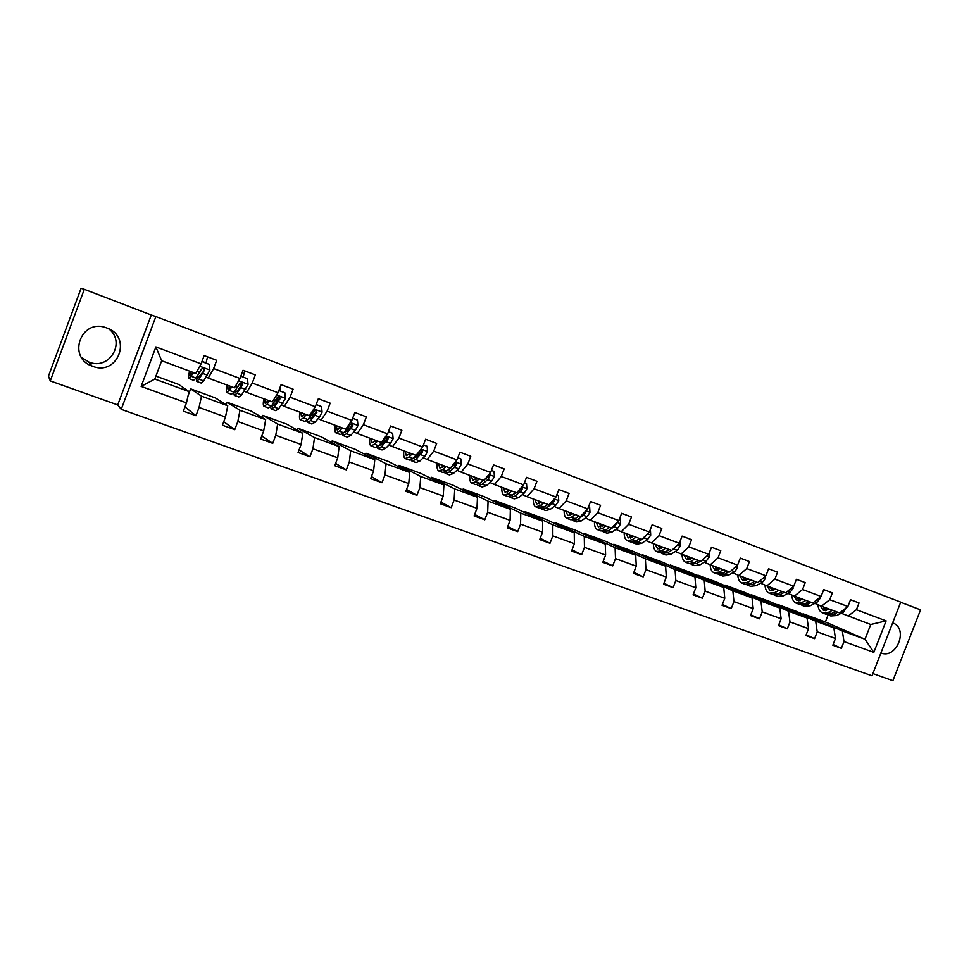 <?xml version="1.0" encoding="UTF-8"?>
<svg xmlns="http://www.w3.org/2000/svg" width="969" height="969" viewBox="0 0 969 969"><rect width="100%" height="100%" fill="white"/><g stroke="black" fill="none" stroke-linecap="round" stroke-linejoin="round"><path stroke-width="1.45" d="M892.655 622.91L892.631 622.897C908.922 628.215 896.688 659.514 880.918 652.973L880.906 652.973M106.832 327.994L106.033 327.716C80.972 318.256 66.788 357.404 92.103 366.1L92.576 366.282C117.939 376.517 132.777 336.727 106.832 327.994M81.481 357.391L89.039 362.127C109.618 370.655 126.454 341.754 108.54 328.709M48.45 376.129L81.081 288.302L84.303 289.307L50.255 380.926L48.45 376.129M872.863 673.564L892.885 680.698L920.55 609.864L900.685 602.258M121.234 409.342L872.003 675.793L900.734 602.137L155.864 316.56L121.234 409.342L117.721 404.933L151.285 314.986L84.303 289.307M50.255 380.926L117.721 404.933M803.265 614.407L842.315 630.916L864.99 639.225L873.82 652.379L843.999 641.563L841.371 648.309L833.11 644.518M803.458 613.91L825.37 621.953L864.99 639.225L870.731 624.508L841.274 613.256M842.315 630.916L843.999 641.563M777.538 604.995L815.68 621.165L833.837 627.815L835.472 638.462L832.831 645.233L841.371 648.309M835.472 638.462L817.218 631.836L814.578 638.644L806.172 634.768M751.375 595.414L788.56 611.233L807.044 617.992L808.534 628.687L805.881 635.519L814.578 638.644M808.534 628.687L789.965 621.941L787.288 628.82L778.749 624.835M724.751 585.676L724.982 585.094L760.956 601.119L779.766 608.011L781.123 618.731L778.446 625.623L787.288 628.82M781.123 618.731L762.203 611.863L759.514 618.803L750.83 614.721M697.668 575.768L697.91 575.15L732.855 590.824L752.005 597.837L753.204 608.605L750.503 615.557L759.514 618.803M753.204 608.605L733.933 601.604L731.232 608.605L722.389 604.426M670.112 565.69L670.366 565.036L704.221 580.334L723.734 587.48L724.764 598.285L722.05 605.298L731.232 608.605M724.764 598.285L705.153 591.163L702.416 598.224L693.429 593.924M642.072 555.431L642.338 554.74L675.066 569.651L694.943 576.93L695.803 587.771L693.077 594.857L702.416 598.224M695.803 587.771L675.817 580.516L673.067 587.65L663.935 583.217M613.522 545.002L613.813 544.263L645.366 558.774L665.606 566.187L666.309 577.064L663.547 584.21L673.067 587.65M666.309 577.064L645.948 569.663L643.174 576.87L633.871 572.316M584.464 534.391L584.767 533.604L615.097 547.679L635.725 555.237L636.245 566.15L633.472 573.369L643.174 576.87M636.245 566.15L615.497 558.616L612.699 565.884L603.239 561.196M554.874 523.587L555.201 522.739L584.259 536.378L605.274 544.081L605.613 555.031L602.815 562.323L612.699 565.884M605.613 555.031L584.464 547.352L581.642 554.692L572.025 549.847M524.738 512.589L525.089 511.68L552.814 524.871L574.242 532.72L574.387 543.694L571.565 551.058L581.642 554.692M574.387 543.694L552.827 535.869L549.98 543.282L540.205 538.279M494.045 501.409L494.42 500.428L520.765 513.122L542.604 521.128L542.555 532.138L539.709 539.576L549.98 543.282M542.555 532.138L520.571 524.156L517.7 531.642L507.756 526.458M462.782 490.023L463.182 488.945L488.085 501.155L510.36 509.306L510.094 520.353L507.223 527.875L517.7 531.642M510.094 520.353L487.673 512.213L484.791 519.784L474.677 514.406M430.914 478.432L431.362 477.269L454.752 488.945L477.475 497.267L476.99 508.337L474.095 515.932L484.791 519.784M476.99 508.337L454.122 500.04L451.215 507.683L440.943 502.075M398.441 466.646L398.937 465.35L420.752 476.482L443.923 484.972L443.221 496.08L440.301 503.747L451.215 507.683M443.221 496.08L419.892 487.613L416.961 495.329L406.532 489.49M365.337 454.655L365.882 453.213L386.062 463.776L409.705 472.436L408.773 483.579L405.829 491.319L416.961 495.329M408.773 483.579L384.959 474.931L382.004 482.732L371.418 476.603M331.58 442.458L332.185 440.847L350.669 450.815L374.797 459.657L373.61 470.813L370.642 478.65L382.004 482.732M373.61 470.813L349.312 461.995L346.333 469.88L335.601 463.412M297.144 430.066L297.834 428.225L314.537 437.576L339.162 446.6L337.733 457.792L334.741 465.701L346.333 469.88M337.733 457.792L312.926 448.78L309.91 456.75L299.058 449.895M262.005 417.494L262.805 415.362L277.655 424.059L302.8 433.276L301.093 444.492L298.077 452.487L309.91 456.75M301.093 444.492L275.765 435.299L272.737 443.354L261.775 436.014M226.128 404.763L227.073 402.244L239.985 410.262L265.663 419.674L263.689 430.914L260.649 438.993L272.737 443.354M263.689 430.914L237.817 421.527L234.764 429.667L223.73 421.721M188.107 395.582L190.627 388.86L201.516 396.176L227.739 405.781L225.486 417.045L222.422 425.221L234.764 429.667M225.486 417.045L199.057 407.452L195.968 415.689L184.946 406.919M186.46 402.874L141.147 386.425L155.9 346.914L201.067 363.859L195.811 373.453L161.666 360.747L154.822 379.073L189.016 391.597L186.46 402.874L183.359 411.147L195.968 415.689M213.628 368.571L239.973 378.455L234.474 387.842L208.287 378.092L213.628 368.571L216.717 360.323L204.168 355.587L201.067 363.859M252.267 383.07L278.055 392.748L272.337 401.917L246.707 392.384L252.267 383.07L255.332 374.906L243.037 370.267L239.973 378.455M290.082 397.254L315.337 406.726L309.414 415.713L284.305 406.374L290.082 397.254L293.123 389.187L281.095 384.645L278.055 392.748M327.122 411.147L351.844 420.425L345.727 429.219L321.139 420.074L327.122 411.147L330.138 403.165L318.353 398.719L315.337 406.726M363.387 424.761L387.612 433.846L381.301 442.458L357.21 433.494L363.387 424.761L366.379 416.852L354.848 412.503L351.844 420.425M398.925 438.085L422.654 446.988L416.161 455.418L392.554 446.636L398.925 438.085L401.881 430.272L390.58 425.997L387.612 433.846M433.737 451.142L456.993 459.875L450.331 468.136L427.196 459.524L433.737 451.142L436.668 443.414L425.597 439.223L422.654 446.988M467.845 463.945L490.641 472.497L483.822 480.588L461.135 472.157L467.845 463.945L470.764 456.29L459.912 452.184L456.993 459.875M501.288 476.494L523.635 484.875L516.659 492.809L494.42 484.536L501.288 476.494L504.183 468.911L493.536 464.89L490.641 472.497M534.076 488.788L555.988 497.012L548.854 504.788L527.051 496.673L534.076 488.788L536.935 481.29L526.506 477.342L523.635 484.875M566.223 500.852L587.711 508.919L580.443 516.525L559.052 508.568L566.223 500.852L569.069 493.427L558.834 489.563L555.988 497.012M597.752 512.686L618.828 520.583L611.427 528.057L590.436 520.244L597.752 512.686L600.574 505.321L590.545 501.53L587.711 508.919M628.675 524.277L649.363 532.042L641.829 539.37L621.238 531.702L628.675 524.277L631.473 516.998L621.638 513.279L618.828 520.583M659.029 535.663L679.317 543.282L671.662 550.465L651.447 542.943L659.029 535.663L661.803 528.456L652.149 524.81L649.363 532.042M688.802 546.843L708.727 554.316L700.95 561.354L681.11 553.977L688.802 546.843L691.563 539.697L682.079 536.111L679.317 543.282M718.029 557.805L737.579 565.133L729.693 572.049L710.216 564.806L718.029 557.805L720.766 550.731L711.464 547.206L708.727 554.316M746.724 568.561L765.91 575.768L757.928 582.551L738.802 575.441L746.724 568.561L749.437 561.56L740.304 558.108L737.579 565.133M774.885 579.135L793.732 586.209L785.641 592.858L766.867 585.882L774.885 579.135L777.574 572.182L768.611 568.803L765.91 575.768M802.55 589.515L821.058 596.456L812.87 602.997L794.423 596.129L802.55 589.515L805.215 582.623L796.409 579.305L793.732 586.209M829.718 599.702L847.899 606.521L839.614 612.941L821.494 606.194L829.718 599.702L832.359 592.883L823.711 589.612L821.058 596.456M848.093 616.09L856.402 609.707L859.031 602.96L850.54 599.75L847.899 606.521M856.402 609.707L886.114 620.863L873.82 652.379M821.494 606.194L814.844 603.408M777.744 604.462L795.258 610.906L833.837 627.815M815.68 621.165L817.218 631.836M794.423 596.129L787.93 593.403M751.581 594.857L769.41 601.41L807.044 617.992M788.56 611.233L789.965 621.941M766.867 585.882L760.544 583.205M724.982 585.094L743.102 591.744L779.766 608.011M760.956 601.119L762.203 611.863M738.802 575.441L732.661 572.836M697.91 575.15L716.345 581.921L752.005 597.837M732.855 590.824L733.933 601.604M710.216 564.806L704.257 562.274M670.366 565.036L689.129 571.928L723.734 587.48M704.221 580.334L705.153 591.163M681.11 553.977L675.345 551.506M642.338 554.74L661.439 561.754L694.943 576.93M675.066 569.651L675.817 580.516M651.447 542.943L645.887 540.557M613.813 544.263L633.254 551.409L665.606 566.187M645.366 558.774L645.948 569.663M621.238 531.702L615.884 529.389M584.767 533.604L604.559 540.872L635.725 555.237M615.097 547.679L615.497 558.616M590.436 520.244L585.312 518.003M555.201 522.739L575.344 530.14L605.274 544.081M584.259 536.378L584.464 547.352M559.052 508.568L554.147 506.412M525.089 511.68L545.608 519.214L574.242 532.72M552.814 524.871L552.827 535.869M527.051 496.673L522.388 494.602M494.42 500.428L515.326 508.095L542.604 521.128M520.765 513.122L520.571 524.156M494.42 484.536L490.011 482.55M463.182 488.945L484.476 496.77L510.36 509.306M488.085 501.155L487.673 512.213M461.135 472.157L456.993 470.268M451.506 467.761L450.864 467.47M431.362 477.269L453.056 485.227L477.475 497.267M454.752 488.945L454.122 500.04M427.196 459.524L423.308 457.731M417.869 455.212L416.961 454.8M398.937 465.35L421.031 473.466L443.923 484.972M420.752 476.482L419.892 487.613M392.554 446.636L388.957 444.953M383.567 442.409L382.501 441.912M365.882 453.213L388.412 461.486L409.705 472.436M386.062 463.776L384.959 474.931M357.21 433.494L353.915 431.908M348.574 429.34L347.58 428.867M332.185 440.847L355.151 449.277L374.797 459.657M350.669 450.815L349.312 461.995M321.139 420.074L318.147 418.596M297.834 428.225L321.248 436.825L339.162 446.6M314.537 437.576L312.926 448.78M284.305 406.374L281.64 405.018M262.805 415.362L286.679 424.131L302.8 433.276M277.655 424.059L275.765 435.299M246.707 392.384L244.37 391.149M227.073 402.244L251.431 411.183L265.663 419.674M239.985 410.262L237.817 421.527M208.287 378.092L206.312 376.989M190.627 388.86L215.469 397.98L227.739 405.781M201.516 396.176L199.057 407.452M155.9 346.914L161.666 360.747M151.285 314.986L155.864 316.56M825.37 621.953L828.083 614.976M155.924 376.105L178.793 384.511L189.016 391.597M154.822 379.073L141.147 386.425M886.114 620.863L870.731 624.508M192.916 372.375L190.106 375.439L190.154 371.357M193.752 372.69L188.943 378.552C188.289 377.971 188.507 375.5 189.561 371.127M201.903 361.619L209.231 364.38L209.885 370.17L203.696 380.902L201.177 383.082L196.719 381.435M206.034 363.121L207.523 356.846M203.635 370.558L204.084 369.092M209.231 364.38L201.927 361.582M196.319 377.692L196.537 381.362L199.033 379.17L204.459 370.206L203.502 368.196L201.479 369.092L196.077 378.08L193.606 380.284L189.112 378.613M204.459 370.206L197.7 378.249L197.422 376.02M231.07 386.57L228.006 389.49L227.812 385.359M232.051 386.934L226.855 392.578C226.068 391.948 226.152 389.453 227.121 385.105M247.458 378.746L240.821 376.202L247.458 378.746L248.064 384.463L241.608 394.952L238.846 397.011L234.498 395.413M243.255 377.111L244.6 370.861M240.288 386.946L241.535 382.464M233.735 392.724L234.292 395.328L237.03 393.257L242.734 384.523L241.826 382.537L239.815 383.433L234.135 392.191L231.421 394.262L227.049 392.651M242.734 384.523L242.165 384.233L237.732 390.519L235.455 392.251L234.995 390.991M268.437 400.476L265.143 403.261L264.707 399.083M269.564 400.887L266.911 404.339L263.992 406.314C263.071 405.636 263.047 403.128 263.907 398.78M278.878 390.555L284.874 392.808L285.455 398.453L278.721 408.724L275.729 410.662L271.514 409.1M279.714 390.822L280.937 385.068M276.553 402.196L277.837 396.854M284.874 392.808L278.89 390.507M270.545 407.016L271.284 409.015L274.251 407.065L280.223 398.525L279.338 396.575L277.364 397.46L271.405 406.011L268.461 407.973L264.222 406.399M280.223 398.525L279.569 398.211L274.893 404.327L272.422 405.963L271.974 405.284M305.041 414.09L301.504 416.743L300.85 412.528M306.301 414.55L303.515 417.918L300.378 419.771C299.324 419.056 299.191 416.525 299.954 412.188M316.148 404.558L321.526 406.58L322.083 412.164L319.54 416.961L315.095 422.205L311.873 424.022L307.779 422.508M312.297 416.682L312.769 413.69M321.526 406.58L316.173 404.521M306.676 420.812L307.512 422.411L310.698 420.57L316.936 412.249L316.088 410.323L314.138 411.207L307.924 419.541L304.75 421.394L300.632 419.868M316.936 412.249L316.197 411.898L311.303 417.857L308.312 419.08M340.906 427.426L337.151 429.97L336.279 425.706M342.287 427.947L339.38 431.205L336.025 432.961C334.85 432.198 334.608 429.655 335.286 425.33M352.655 418.281L357.44 420.086L357.949 425.597L355.369 430.321L350.717 435.408L347.302 437.128L343.305 435.65M347.447 430.599L347.629 428.431M357.44 420.086L352.68 418.245M342.13 434.221L343.026 435.541L346.417 433.821L352.898 425.694L352.086 423.792L350.148 424.664L343.704 432.804L340.313 434.548L336.304 433.058M352.898 425.694L352.086 425.318L346.975 431.12L344.007 432.465M376.045 440.495L372.072 442.918L370.994 438.618M377.559 441.065L374.531 444.238L370.957 445.885C369.673 445.074 369.322 442.518 369.916 438.218M388.412 431.726L392.627 433.3L393.111 438.751L390.471 443.402L385.638 448.356L382.016 449.967L378.128 448.538M381.98 444.068L381.992 442.445M392.627 433.3L388.436 431.677M376.905 447.278L377.825 448.417L381.423 446.794L388.133 438.86L387.358 436.995L385.444 437.855L378.758 445.813L375.173 447.436L371.26 445.994M375.173 440.18L375.16 441.416M388.133 438.86L387.249 438.46L381.943 444.105L379.194 445.558M410.481 453.31L406.314 455.624L405.042 451.288M412.116 453.916L408.966 457.005L405.212 458.555C403.807 457.707 403.358 455.139 403.867 450.851M423.453 444.892L427.099 446.261L427.559 451.651L424.882 456.229L419.868 461.05L416.04 462.564L412.273 461.159M415.895 457.126L415.81 455.927M427.099 446.261L423.465 444.844M411.013 460.045L411.934 461.038L415.737 459.512L422.666 451.772L421.915 449.931L420.037 450.779L413.121 458.543L409.33 460.081L405.539 458.676M409.136 452.814L409.209 454.558M422.666 451.772L421.709 451.336L416.21 456.835L413.436 458.24M444.25 465.871L439.89 468.063L438.412 463.703M445.994 466.525L442.736 469.529L438.787 470.97C437.285 470.098 436.74 467.518 437.164 463.23M457.78 457.792L460.905 458.967L461.329 464.284L458.603 468.79L453.431 473.49L449.41 474.907L445.74 473.538M449.192 469.832L449.047 468.984M460.905 458.967L457.792 457.756M450.076 468.039L446.806 471.031L442.833 472.472L439.139 471.104M442.433 465.193L442.627 467.337M443.705 465.665L443.632 466.44M444.468 472.533L445.389 473.417L449.374 471.988L454.534 467.276L456.52 464.417L455.793 462.613L454.727 462.673M456.52 464.417L455.491 463.969L447.206 470.68M453.625 464.054L451.336 466.888M477.354 478.189L472.811 480.273L471.152 475.876M479.219 478.88L475.852 481.799L471.721 483.156C470.11 482.235 469.481 479.655 469.82 475.379M491.428 470.437L494.033 471.418L494.432 476.687L491.683 481.121L486.329 485.687L482.138 487.007L478.565 485.687M494.033 471.418L491.44 470.401M483.216 480.37L479.849 483.289L475.694 484.621L472.097 483.289M475.101 477.342L475.416 479.788M476.239 477.765L476.154 479.231M477.281 484.754L478.189 485.542L482.356 484.221L487.686 479.631L489.696 476.821L488.57 474.967M489.696 476.821L488.618 476.348L480.358 482.828M509.827 490.266L505.103 492.252L503.274 487.819M511.789 490.992L508.325 493.839L504.025 495.098C502.317 494.154 501.591 491.549 501.857 487.298M524.411 482.841L526.53 483.628L526.894 488.836L524.108 493.209L518.609 497.654L514.248 498.878L510.772 497.594M526.53 483.628L524.435 482.804M515.714 492.458L512.238 495.292L507.913 496.54L504.425 495.244M507.138 489.26L507.611 491.949M508.156 489.648L508.107 491.646M509.464 496.734L510.372 497.448L514.709 496.213L520.196 491.743L522.243 488.982L521.576 487.225M516.198 492.64L512.928 494.723M522.243 488.982L521.092 488.485L518.354 490.883M541.671 502.112L536.778 504.001L534.779 499.544M543.742 502.875L540.181 505.648L535.712 506.823C533.907 505.842 533.107 503.238 533.301 498.999M558.398 495.607L556.775 494.953L558.398 495.607L558.738 500.755L555.915 505.055L550.259 509.391L545.741 510.53L542.361 509.282M547.594 504.316L544.021 507.078L539.527 508.228L536.123 506.981M538.582 500.961L539.2 503.844M539.479 501.288L539.479 503.71M541.053 508.471L541.937 509.125L546.443 507.974L552.076 503.626L554.159 500.912L553.844 499.35M547.933 504.437L544.953 506.363M541.041 502.608L540.968 501.845M554.159 500.912L552.948 500.392L552.221 501.118M572.921 513.727L567.858 515.532L565.702 511.051M575.089 514.539L571.431 517.24L566.804 518.318C564.915 517.313 564.031 514.696 564.152 510.469M589.661 507.356L588.51 506.884L589.661 507.356L589.976 512.444L587.117 516.695L581.327 520.91L576.64 521.964L573.357 520.741M578.868 515.944L575.198 518.633L570.547 519.711L567.24 518.488M569.421 512.431L570.22 515.484M570.208 512.722L570.293 515.46M572.049 519.978L572.909 520.583L577.572 519.517L583.35 515.29L585.47 512.625L585.409 511.317M579.062 516.017L576.458 517.712M571.94 514.466L571.771 513.304M603.578 525.137L598.37 526.845L596.044 522.339M605.843 525.973L602.1 528.614L597.316 529.607C595.341 528.565 594.372 525.949 594.433 521.734M620.33 518.887L619.603 518.585L620.33 518.887L620.632 523.926L617.737 528.105L611.802 532.211L606.982 533.18L603.772 531.993M609.549 527.354L605.795 529.982L600.998 530.964L597.776 529.777M599.702 523.696L600.659 526.894M600.38 523.95L600.501 526.627M602.464 531.266L603.312 531.824L608.12 530.842L614.043 526.724L616.308 523.139M609.61 527.378L607.587 528.723M602.282 526.058L602.015 524.556M633.678 536.329L628.312 537.952L625.841 533.422M636.015 537.201L632.2 539.769L627.27 540.69C625.199 539.624 624.169 536.996 624.157 532.793M650.429 530.2L650.708 535.179L647.789 539.297L641.72 543.294L636.754 544.19L633.629 543.04M639.661 538.558L635.821 541.114L630.88 542.022L627.742 540.859M629.426 534.755L630.54 538.074M629.995 534.961L630.129 537.347M632.321 542.337L638.111 541.962L644.155 537.952L646.505 534.815M632.091 537.383L631.691 535.603M663.208 547.315L657.709 548.854L655.092 544.299M665.642 548.224L661.742 550.719L656.667 551.567C654.523 550.477 653.421 547.836 653.348 543.645M679.996 541.538L680.226 546.225L677.283 550.295L671.093 554.183L665.982 555.007L662.941 553.88M669.216 549.556L665.303 552.039L660.216 552.875L657.164 551.749M658.617 545.608L659.889 549.035M659.09 545.789L659.211 547.848M661.645 553.214L667.544 552.875L671.469 550.392M661.355 548.478L660.834 546.443M672.316 549.859L675.89 546.504M692.205 558.108L686.573 559.549L683.811 554.983M694.725 559.04L690.74 561.475L685.543 562.238C683.315 561.124 682.14 558.483 682.006 554.316M709.042 553.481L709.211 557.078L706.231 561.087L699.933 564.879L694.688 565.63L691.733 564.527M698.225 560.348L694.24 562.771L689.02 563.534L686.052 562.432M687.275 556.267L688.705 559.791M687.651 556.412L687.76 558.12M690.425 563.873L696.445 563.583L700.442 561.172M690.11 559.331L689.456 557.09M702.586 559.876L704.257 558.35M720.682 568.694L714.916 570.063L712.021 565.472M723.274 569.663L719.228 572.037L713.899 572.727C711.597 571.589 710.35 568.936 710.168 564.782M737.554 565.157L737.663 567.725L734.659 571.674L728.24 575.38L722.874 576.046L719.991 574.992M726.726 570.947L722.656 573.309L717.314 573.999L714.419 572.921M715.425 566.744L716.999 570.341M715.703 566.841L715.8 568.185M718.707 574.351L724.824 574.108L728.894 571.746M718.356 569.978L717.569 567.543M748.649 579.099L742.751 580.395L739.735 575.792M751.314 580.092L747.196 582.405L741.745 583.035C739.359 581.86 738.063 579.183 737.821 575.017M765.522 576.095L765.607 578.19L762.579 582.09L756.05 585.688L750.563 586.293L747.765 585.252M754.706 581.352L750.563 583.653L745.1 584.271L742.278 583.229M743.078 577.027L744.798 580.697M743.259 577.1L743.332 578.033M746.469 584.646L752.695 584.44L756.837 582.151M746.118 580.407L745.185 577.815M776.121 589.322L770.101 590.533L766.964 585.918M778.858 590.339L774.667 592.592L769.095 593.149C766.649 591.95 765.268 589.261 764.989 585.082M792.993 586.814L793.054 588.462L790.001 592.301L783.376 595.814L777.768 596.359L775.03 595.341M782.177 591.574L777.986 593.815L772.402 594.372L769.652 593.355M770.246 587.129L772.111 590.872M773.759 594.748L780.069 594.591L784.272 592.35M773.383 590.642L772.317 587.904M803.107 599.363L796.978 600.501L793.708 595.826M805.917 600.405L801.666 602.597L795.973 603.093C793.454 601.858 792.012 599.157 791.685 594.978M819.968 597.328L820.004 598.551L816.94 602.343L810.205 605.77L804.488 606.243L801.835 605.262M802.38 599.726L802.187 599.024M809.176 601.616L804.912 603.808L799.219 604.293L796.542 603.299M796.942 597.074L798.953 600.865M800.564 604.68L806.971 604.559L811.235 602.379M800.176 600.683L798.977 597.825M829.621 609.222L823.384 610.288L819.98 605.564M832.504 610.288L828.18 612.432L822.39 612.856C819.786 611.609 818.296 608.883 817.921 604.704M846.47 607.624L843.405 612.214L836.586 615.545L830.76 615.957L828.168 615M828.628 609.719L828.338 608.738M835.702 611.487L831.378 613.619L825.576 614.043L822.972 613.074M823.178 606.824L825.322 610.676M826.908 614.431L833.401 614.358L837.725 612.238M826.509 610.531L825.176 607.563M209.873 370.025L199.759 366.246M196.077 378.08L191.377 376.335M202 361.364L206.106 362.915M203.696 380.902L199.033 379.17M199.832 372.35L196.998 371.284M207.499 375.209L202.8 373.453M248.052 384.318L238.604 380.781M234.135 392.191L229.544 390.483M240.893 375.984L243.328 376.905M241.608 394.952L237.03 393.257M238.12 386.619L235.721 385.723M245.629 389.417L241.027 387.709M285.443 398.32L276.637 395.013M271.405 406.011L266.911 404.339M278.963 390.301L279.787 390.604M278.721 408.724L274.251 407.065M275.608 400.597L273.633 399.858M282.972 403.334L278.466 401.651M322.071 412.031L313.871 408.954M307.924 419.541L303.515 417.918M315.095 422.205L310.698 420.57M312.333 414.272L310.746 413.69M319.54 416.961L315.131 415.313M357.936 425.452L350.33 422.605M343.704 432.804L339.38 431.205M350.717 435.408L346.417 433.821M348.307 427.68L347.108 427.244M355.369 430.321L351.044 428.71M393.099 438.618L386.05 435.977M378.758 445.813L374.531 444.238M385.638 448.356L381.423 446.794M383.554 440.822L382.731 440.52M390.471 443.402L386.231 441.816M427.547 451.518L421.043 449.083M413.121 458.543L408.966 457.005M419.868 461.05L415.737 459.512M424.882 456.229L420.728 454.679M461.317 464.151L455.345 461.922M446.806 471.031L442.736 469.529M453.431 473.49L449.374 471.988M458.603 468.79L454.534 467.276M494.42 476.554L488.957 474.507M479.849 483.289L475.852 481.799M486.329 485.687L482.356 484.221M491.683 481.121L487.686 479.631M526.894 488.703L521.903 486.838M512.238 495.292L508.325 493.839M518.609 497.654L514.709 496.213M524.108 493.209L520.196 491.743M558.738 500.622L554.22 498.938M544.021 507.078L540.181 505.648M550.259 509.391L546.443 507.974M555.915 505.055L552.076 503.626M589.976 512.322L585.906 510.796M575.198 518.633L571.431 517.24M581.327 520.91L577.572 519.517M587.117 516.695L583.35 515.29M584.549 512.226L585.47 512.625M620.62 523.793L616.999 522.436M605.795 529.982L602.1 528.614M611.802 532.211L608.12 530.842M617.737 528.105L614.043 526.724M615.594 523.854L616.199 524.096M650.696 535.058L647.498 533.858M635.821 541.114L632.2 539.769M641.72 543.294L638.111 541.962M647.789 539.297L644.155 537.952M680.226 546.104L677.428 545.062M665.303 552.039L661.742 550.719M671.093 554.183L667.544 552.875M677.283 550.295L673.721 548.963M709.199 556.957L706.801 556.061M694.24 562.771L690.74 561.475M699.933 564.879L696.445 563.583M706.231 561.087L702.731 559.779M737.663 567.616L735.628 566.853M722.656 573.309L719.228 572.037M728.24 575.38L724.824 574.108M734.659 571.674L731.474 570.487M765.607 578.069L763.935 577.451M750.563 583.653L747.196 582.405M756.05 585.688L752.695 584.44M762.579 582.09L759.72 581.025M793.042 588.34L791.734 587.856M777.986 593.815L774.667 592.592M783.376 595.814L780.069 594.591M790.001 592.301L787.47 591.356M820.004 598.442L819.035 598.079M804.912 603.808L801.666 602.597M810.205 605.77L806.971 604.559M816.94 602.343L814.723 601.519M846.494 608.35L845.852 608.108M831.378 613.619L828.18 612.432M836.586 615.545L833.401 614.358M843.405 612.214L841.48 611.487M88.579 361.946L92.103 366.1"/></g></svg>
